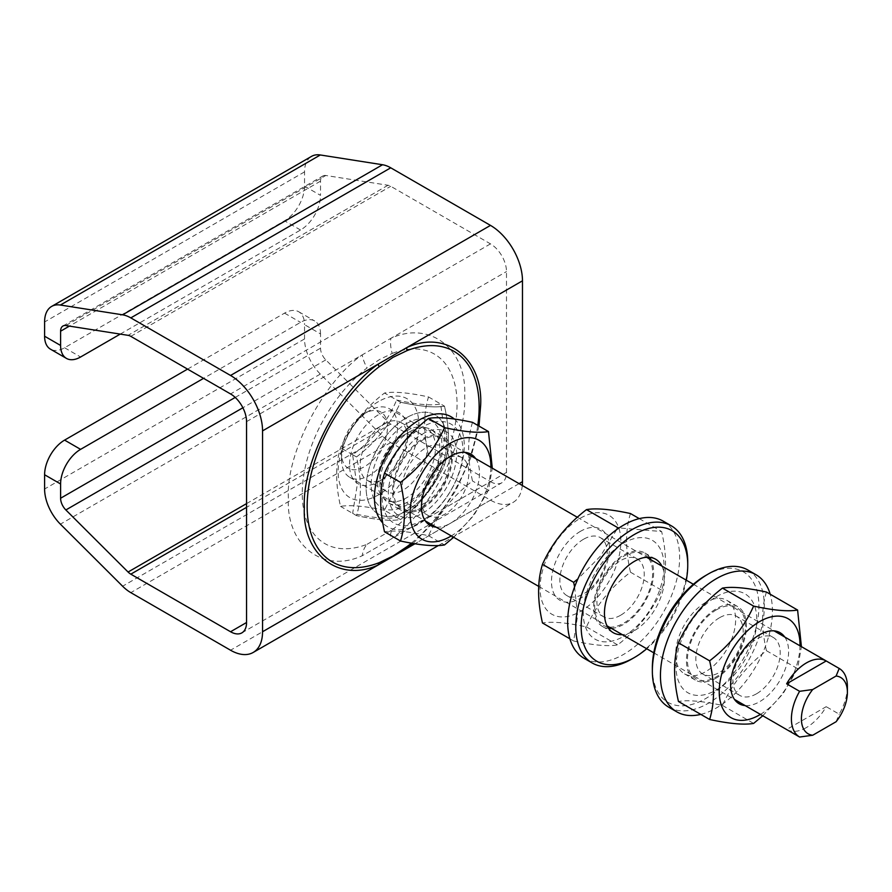 <?xml version="1.0" encoding="UTF-8"?>
<svg xmlns="http://www.w3.org/2000/svg" width="892" height="892" viewBox="0 0 892 892"><rect width="100%" height="100%" fill="white"/><g stroke="black" fill="none" stroke-linecap="round" stroke-linejoin="round"><path stroke-width="0.67" stroke-dasharray="4.46 3.34" d="M407.521 437.615A33.461 19.323 120 0 0 400.586 422.295A33.461 19.323 120 0 0 383.861 423.956A33.461 19.323 120 0 0 360.19 464.944A33.461 19.323 120 0 0 367.125 480.264A33.461 19.323 120 0 0 383.861 478.603L383.861 478.603A33.461 19.323 120 0 0 407.521 437.615L407.521 431.449A41.021 23.683 120 0 0 378.52 414.713A41.021 23.683 120 0 0 349.519 464.944A41.021 23.683 120 0 0 378.52 481.691A41.021 23.683 120 0 0 407.521 431.449M403.429 435.263A33.461 19.323 -60 0 1 420.165 433.601A33.461 19.323 -60 0 1 425.294 460.417A33.461 19.323 -60 0 1 403.429 489.909A33.461 19.323 -60 0 1 386.704 491.57A33.461 19.323 -60 0 1 381.575 464.754A33.461 19.323 -60 0 1 403.429 435.263M406.507 430.881A40.999 23.671 -60 0 1 435.508 447.617A40.999 23.671 -60 0 1 406.507 497.836A40.999 23.671 -60 0 1 377.517 481.1A40.999 23.671 -60 0 1 406.507 430.881M378.52 401.556A57.121 32.982 120 0 0 338.124 471.522A57.121 32.982 120 0 0 378.52 494.837A57.121 32.982 120 0 0 418.905 424.882A57.121 32.982 120 0 0 378.52 401.556M384.519 510.313C364.739 506.032 350.077 504.727 340.532 506.388C335.37 483.91 335.37 464.353 340.532 447.739C349.998 426.566 364.661 408.324 384.519 393.015C393.985 391.343 408.647 392.647 428.517 396.94C423.354 413.464 423.354 433.021 428.517 455.6C408.726 470.809 394.063 489.05 384.519 510.313L400.508 519.545C420.288 504.326 434.95 486.084 444.495 464.821C449.657 448.297 449.657 428.751 444.495 406.172C435.028 407.845 420.366 406.529 400.508 402.236C391.042 423.41 376.379 441.651 356.51 456.96C361.673 479.45 361.673 498.996 356.51 515.609C376.301 519.902 390.964 521.207 400.508 519.545C420.288 504.326 434.95 486.084 444.495 464.821L428.517 455.6M406.507 417.724A57.121 32.982 120 0 0 366.121 487.679A57.121 32.982 120 0 0 406.507 510.993A57.121 32.982 120 0 0 446.903 441.038A57.121 32.982 120 0 0 406.507 417.724A57.121 32.982 -60 0 1 446.903 441.038A57.121 32.982 -60 0 1 406.507 510.993A57.121 32.982 -60 0 1 366.121 487.679A57.121 32.982 -60 0 1 406.507 417.724M428.517 396.94L444.495 406.172C435.028 407.845 420.366 406.529 400.508 402.236L384.519 393.015M396.628 400.006C416.943 404.6 431.605 405.916 440.626 403.931L444.963 435.764L440.626 462.591C431.717 484.055 417.055 502.296 396.628 517.304C387.719 519.3 373.057 517.984 352.641 513.379L356.99 486.564L352.641 454.73C372.956 439.845 387.619 421.604 396.628 400.006L400.508 402.236C391.042 423.41 376.379 441.651 356.51 456.96L340.532 447.739M352.641 454.73L356.51 456.96C361.673 479.45 361.673 498.996 356.51 515.609L340.532 506.388M421.492 500.334A33.461 19.323 -60 0 1 445.164 459.347A33.461 19.323 -60 0 1 461.889 457.696A33.461 19.323 -60 0 1 468.824 473.016A33.461 19.323 -60 0 1 445.164 514.004A33.461 19.323 -60 0 1 428.428 515.654A33.461 19.323 -60 0 1 421.492 500.334L421.492 506.5M425.584 502.698A33.461 19.323 120 0 0 447.45 473.206A33.461 19.323 120 0 0 442.32 446.39A33.461 19.323 120 0 0 425.584 448.052A33.461 19.323 120 0 0 403.719 477.532A33.461 19.323 120 0 0 408.848 504.359A33.461 19.323 120 0 0 425.584 502.698M475.659 458.566A41.021 23.683 -60 0 1 479.506 473.016A41.021 23.683 -60 0 1 436.065 527.139M422.507 507.069A40.999 23.671 120 0 0 451.497 456.86A40.999 23.671 120 0 0 422.507 440.113A40.999 23.671 120 0 0 393.517 490.332A40.999 23.671 120 0 0 422.507 507.069M422.507 520.237A57.121 32.982 -60 0 1 382.111 496.911A57.121 32.982 -60 0 1 422.507 426.956A57.121 32.982 -60 0 1 462.892 450.282A57.121 32.982 -60 0 1 422.507 520.237M472.504 422.34C467.341 438.864 467.341 458.41 472.504 480.989C452.712 496.208 438.05 514.45 428.517 535.713C408.726 531.431 394.063 530.116 384.519 531.788M445.164 459.347L450.493 456.269M490.879 467.363A57.121 32.982 -60 0 1 451.296 535.925M453.66 537.296L473.942 515.253L488.482 490.221L492.284 468.166M428.517 535.713L444.495 544.945M488.482 490.221L472.504 480.989M700.811 714.392A79.176 45.715 120 0 0 716.432 707.936A79.176 45.715 120 0 0 770.197 594.206M668.744 707.189A79.176 45.715 120 0 0 708.337 703.264A79.176 45.715 120 0 0 760.062 633.498A79.176 45.715 120 0 0 747.92 570.044M705.639 602.423A42.415 24.485 120 0 0 677.931 639.798A42.415 24.485 120 0 0 684.432 673.794A42.415 24.485 120 0 0 705.639 671.687A42.415 24.485 120 0 0 733.347 634.312A42.415 24.485 120 0 0 726.846 600.327A42.415 24.485 120 0 0 705.639 602.423M716.432 677.92A42.415 24.485 -60 0 1 695.225 680.027A42.415 24.485 -60 0 1 688.724 646.042A42.415 24.485 -60 0 1 716.432 608.656A42.415 24.485 -60 0 1 737.639 606.56A42.415 24.485 -60 0 1 744.14 640.545A42.415 24.485 -60 0 1 716.432 677.92M652.353 667.818A75.363 43.507 120 0 0 705.639 698.592A75.363 43.507 120 0 0 758.925 606.292A75.363 43.507 120 0 0 705.639 575.53M341.524 459.168A39.594 22.857 120 0 0 349.72 477.287A39.594 22.857 120 0 0 369.522 475.325A39.594 22.857 120 0 0 397.509 426.844A39.594 22.857 120 0 0 389.313 408.714A39.594 22.857 120 0 0 369.522 410.677L369.522 410.677A39.594 22.857 120 0 0 341.524 459.168L341.524 453.392A32.513 18.777 120 0 0 364.516 466.672A32.513 18.777 120 0 0 387.518 426.844A32.513 18.777 120 0 0 364.516 413.565A32.513 18.777 120 0 0 341.524 453.392M806.413 727.56A39.594 22.857 -60 0 1 786.621 729.522L826.204 706.676A39.594 22.857 -60 0 1 806.413 727.56M847.4 686.584A39.594 22.857 -60 0 1 839.205 714.169L826.204 706.676M836.105 721.728L839.205 714.169M719.509 617.743A33.461 19.323 120 0 0 697.644 647.235A33.461 19.323 120 0 0 702.773 674.051A33.461 19.323 120 0 0 719.509 672.39A33.461 19.323 120 0 0 741.375 642.898A33.461 19.323 120 0 0 736.246 616.082A33.461 19.323 120 0 0 719.509 617.743M756.55 693.775A33.461 19.323 -60 0 1 739.814 695.437A33.461 19.323 -60 0 1 734.685 668.621A33.461 19.323 -60 0 1 756.55 639.129A33.461 19.323 -60 0 1 773.275 637.468A33.461 19.323 -60 0 1 778.404 664.284A33.461 19.323 -60 0 1 756.55 693.775M784.748 637.022A40.999 23.671 -60 0 1 759.627 701.703A40.999 23.671 -60 0 1 745.166 705.594M716.432 609.816A40.999 23.671 120 0 0 687.442 660.035A40.999 23.671 120 0 0 716.432 676.772A40.999 23.671 120 0 0 745.422 626.552A40.999 23.671 120 0 0 716.432 609.816M760.419 714.403A57.121 32.982 120 0 0 800.001 645.83M762.783 715.763L783.064 693.72L797.604 668.688L801.406 646.633M716.432 596.659A57.121 32.982 -60 0 1 756.817 619.973A57.121 32.982 -60 0 1 716.432 689.929A57.121 32.982 -60 0 1 676.047 666.614A57.121 32.982 -60 0 1 716.432 596.659M766.429 592.043C761.266 608.556 761.266 628.113 766.429 650.692C746.637 665.9 731.975 684.142 722.442 705.416C702.651 701.123 687.988 699.819 678.455 701.48M766.429 650.692L797.604 668.688M722.442 705.416L753.617 723.412M583.546 539.247A33.461 19.323 120 0 0 561.681 568.739A33.461 19.323 120 0 0 566.81 595.555A33.461 19.323 120 0 0 583.546 593.894A33.461 19.323 120 0 0 605.4 564.402A33.461 19.323 120 0 0 600.271 537.586A33.461 19.323 120 0 0 583.546 539.247M620.576 615.279A33.461 19.323 -60 0 1 603.851 616.929A33.461 19.323 -60 0 1 598.722 590.114A33.461 19.323 -60 0 1 620.576 560.622A33.461 19.323 -60 0 1 637.312 558.972A33.461 19.323 -60 0 1 642.441 585.788A33.461 19.323 -60 0 1 620.576 615.279M648.785 558.526A40.999 23.671 -60 0 1 623.653 623.207A40.999 23.671 -60 0 1 609.203 627.098M607.586 626.875A40.999 23.671 -60 0 1 595.901 596.057A40.999 23.671 -60 0 1 623.653 556.251A40.999 23.671 -60 0 1 647.793 557.244M580.469 531.32A40.999 23.671 120 0 0 551.479 581.528A40.999 23.671 120 0 0 580.469 598.276A40.999 23.671 120 0 0 609.459 548.056A40.999 23.671 120 0 0 580.469 531.32M623.653 636.364A57.121 32.982 120 0 0 664.049 566.409A57.121 32.982 120 0 0 623.653 543.094A57.121 32.982 120 0 0 583.268 613.049A57.121 32.982 120 0 0 623.653 636.364M574.604 586.88L577.57 615.937L573.656 640.98C593.448 645.273 608.11 646.577 617.654 644.916C637.434 629.696 652.097 611.455 661.641 590.192C666.803 573.668 666.803 554.122 661.641 531.532L619.115 527.919M580.469 518.152A57.121 32.982 -60 0 1 620.854 541.477A57.121 32.982 -60 0 1 580.469 611.433A57.121 32.982 -60 0 1 540.073 588.107A57.121 32.982 -60 0 1 580.469 518.152M630.466 513.536C625.303 530.06 625.303 549.606 630.466 572.196C610.674 587.404 596.012 605.646 586.479 626.909C566.688 622.627 552.025 621.323 542.481 622.984M616.718 529.58L600.572 555.995L577.893 578.908M639.274 518.631L661.641 531.532M630.466 572.196L661.641 590.192M586.479 626.909L617.654 644.916M569.899 638.806L573.656 640.98M663.247 521.162A79.176 45.715 -60 0 1 675.378 584.606A79.176 45.715 -60 0 1 623.653 654.371A79.176 45.715 -60 0 1 584.07 658.296M661.864 566.074A42.415 24.485 -60 0 1 634.457 630.599A42.415 24.485 -60 0 1 622.27 634.647M611.477 628.403A42.415 24.485 120 0 0 623.653 624.355A42.415 24.485 120 0 0 651.06 559.841M649.566 557.322A42.415 24.485 120 0 0 644.86 552.995A42.415 24.485 120 0 0 623.653 555.092A42.415 24.485 120 0 0 595.945 592.478A42.415 24.485 120 0 0 602.446 626.463A42.415 24.485 120 0 0 608.545 628.369M687.743 562.083A79.176 45.715 -60 0 1 631.759 659.054M686.305 580.19A75.363 43.507 -60 0 1 646.722 648.752M367.103 544.276L392.212 529.781A28.276 13.458 -127.5 0 0 390.819 539.225L362.219 555.738A28.276 18.754 68.8 0 1 367.103 544.276A109.448 63.187 120 0 1 302.265 493.532A109.448 63.187 120 0 1 367.103 367.928A28.276 13.458 -127.5 0 1 362.219 354.86C322.937 382.021 285.819 453.917 288.372 497.937C285.819 544.889 322.926 573.946 362.219 555.738L490.488 481.68L390.741 424.09L246.549 507.347M440.626 462.591L444.495 464.821C449.657 448.297 449.657 428.751 444.495 406.172L440.626 403.931M406.507 423.577A49.952 28.834 -60 0 1 441.83 443.971A49.952 28.834 -60 0 1 406.507 505.14A49.952 28.834 -60 0 1 371.195 484.746A49.952 28.834 -60 0 1 406.507 423.577M409.907 431.695A42.415 24.485 -60 0 1 431.115 429.587A42.415 24.485 -60 0 1 437.615 463.584A42.415 24.485 -60 0 1 409.907 500.958A42.415 24.485 -60 0 1 388.7 503.055A42.415 24.485 -60 0 1 382.2 469.069A42.415 24.485 -60 0 1 409.907 431.695M422.507 508.228A42.415 24.485 120 0 0 450.215 470.853A42.415 24.485 120 0 0 443.714 436.857A42.415 24.485 120 0 0 422.507 438.964A42.415 24.485 120 0 0 394.799 476.339A42.415 24.485 120 0 0 401.3 510.324A42.415 24.485 120 0 0 422.507 508.228M490.488 481.68A22.623 13.057 -120 0 0 501.795 482.795A22.623 13.057 -120 0 0 506.489 472.437L506.489 271.569A22.623 13.057 -120 0 0 490.488 243.873L390.741 186.283A11.306 6.534 -120 0 0 388.009 185.257L325.792 175.49A11.306 6.534 -120 0 0 322.871 175.947A11.306 6.534 -120 0 0 320.529 181.132L320.529 195.381L304.54 186.149L304.54 171.888A33.929 19.591 60 0 1 311.564 156.356M522.299 485.493A45.247 26.124 60 0 1 513.112 502.386A45.247 26.124 60 0 1 490.488 500.144L390.741 442.566A33.929 19.591 60 0 1 382.534 436.155L320.328 374.082A33.929 19.591 60 0 1 304.54 338.938L304.54 324.677L320.529 333.909L320.529 348.17A11.306 6.534 -120 0 0 325.792 359.889L388.009 421.961A11.306 6.534 -120 0 0 390.741 424.09M506.489 472.437L390.819 539.225C430.1 512.064 467.207 440.169 464.665 396.148C467.207 349.196 430.1 320.15 390.819 338.358L506.489 271.569M320.529 333.909A28.276 16.324 120 0 0 314.675 320.964A28.276 16.324 120 0 0 300.537 322.369L203.566 378.353M187.565 369.121L284.537 313.137A28.276 16.324 -60 0 1 298.675 311.732A28.276 16.324 -60 0 1 304.54 324.677M304.54 186.149A28.276 16.324 -60 0 1 284.537 220.781L64.592 347.768A28.276 16.324 -60 0 1 50.454 349.162M120.253 334.099L300.537 230.013A28.276 16.324 120 0 0 320.529 195.381M246.549 421.648L390.819 338.358A28.276 18.754 68.8 0 0 392.212 353.433L379.635 359.454L367.103 367.928M478.993 426.086L470.764 457.975L455.734 490.712L435.508 520.304L413.018 543.429M396.628 517.304L400.508 519.545C390.964 521.207 376.301 519.902 356.51 515.609L352.641 513.379M454.296 419.017A63.51 36.672 -60 0 1 459.893 470.731A63.51 36.672 -60 0 1 419.363 523.637A63.51 36.672 -60 0 1 382.779 522.98M422.507 434.159C432.497 426.811 456.191 424.96 456.659 453.872C456.191 483.33 432.497 508.853 422.507 513.034C412.517 520.382 388.823 522.233 388.355 493.309C388.823 463.851 412.517 438.34 422.507 434.159M392.212 529.781A109.448 63.187 120 0 0 457.05 404.176A109.448 63.187 120 0 0 392.212 353.433M246.549 503.623L388.009 421.961M235.209 397.431L320.529 348.17M304.54 338.938L44.6 489.006M320.328 374.082L60.388 524.162M382.534 436.155L122.605 586.222M390.741 442.566L130.812 592.634M490.488 500.144L230.549 650.223M519.077 483.642L414.958 543.752M304.54 171.888L44.6 321.967M64.592 347.768L80.592 357.001M320.529 181.132L69.398 326.115M65.863 325.558L325.792 175.49M388.009 185.257L128.08 335.336M130.812 336.351L390.741 186.283M490.488 243.873L230.549 393.941M325.792 359.889L242.88 407.755M300.537 230.013L284.537 220.781M284.537 313.137L300.537 322.369M411.39 543.15A121.613 70.212 120 0 0 477.777 425.384M400.586 422.295L420.165 433.601M367.125 480.264L386.704 491.57M383.861 478.603L378.52 481.691M461.889 457.696L442.32 446.39M428.428 515.654L408.848 504.359M695.225 680.027L684.432 673.794M737.639 606.56L726.846 600.327M349.72 477.287L425.339 520.939M538.679 586.378L607.051 625.849M653.78 652.832L734.495 699.428M364.516 413.565L369.522 410.677M389.313 408.714L464.933 452.378M577.314 517.26L646.633 557.277M693.363 584.26L774.078 630.856M739.814 695.437L702.773 674.051M773.275 637.468L736.246 616.082M603.851 616.929L566.81 595.555M637.312 558.972L600.271 537.586M644.86 552.995L655.665 559.228M602.446 626.463L613.25 632.696M431.115 429.587L443.714 436.857M241.866 632.874L501.795 482.795M438.34 545.558L513.112 502.386M62.942 326.026L322.871 175.947M298.675 311.732L314.675 320.964M388.7 503.055L401.3 510.324"/><path stroke-width="1.34" d="M436.065 527.139A41.021 23.683 -60 0 1 421.492 506.5A41.021 23.683 -60 0 1 450.493 456.269A41.021 23.683 -60 0 1 475.659 458.566M451.296 535.925A57.121 32.982 -60 0 1 450.493 536.393A57.121 32.982 -60 0 1 410.108 513.078A57.121 32.982 -60 0 1 450.493 443.123A57.121 32.982 -60 0 1 490.879 467.363M492.284 468.166L488.482 431.561C479.015 433.244 464.353 431.929 444.495 427.636C435.028 448.81 420.366 467.051 400.508 482.36C405.659 504.839 405.659 524.396 400.508 541.009C420.288 545.302 434.95 546.606 444.495 544.945L453.66 537.296M400.508 541.009L384.519 531.788C379.368 509.299 379.368 489.753 384.519 473.139C393.985 451.954 408.647 433.713 428.517 418.415C437.983 416.742 452.645 418.047 472.504 422.34L488.482 431.561M384.519 473.139L400.508 482.36M428.517 418.415L444.495 427.636M770.197 594.206A79.176 45.715 120 0 0 756.026 574.727A79.176 45.715 120 0 0 716.432 578.64A79.176 45.715 120 0 0 664.707 648.417A79.176 45.715 120 0 0 676.85 711.861A79.176 45.715 120 0 0 700.811 714.392M756.026 574.727L747.92 570.044A79.176 45.715 120 0 0 708.337 573.969L708.337 573.969A79.176 45.715 120 0 0 652.353 670.94A79.176 45.715 120 0 0 668.744 707.189L676.85 711.861M705.639 575.53L708.337 573.969L705.639 575.53A75.363 43.507 120 0 0 652.353 667.818L652.353 670.94M786.621 729.522L799.611 737.026A39.594 22.857 -60 0 1 791.416 718.907A39.594 22.857 -60 0 1 799.611 691.311L786.621 683.807A39.594 22.857 -60 0 1 806.413 662.912A39.594 22.857 -60 0 1 826.204 660.961L839.205 668.454A39.594 22.857 -60 0 1 847.4 686.584L847.4 692.359A32.513 18.777 -60 0 1 836.105 721.728L812.701 735.242A32.513 18.777 -60 0 1 801.406 718.907A32.513 18.777 -60 0 1 812.701 689.527L799.611 691.311M734.495 699.428L799.611 737.026L812.701 735.242M826.204 660.961L786.621 683.807M774.078 630.856L839.205 668.465L836.105 676.013L812.701 689.527M836.105 676.013A32.513 18.777 -60 0 1 847.4 692.359M745.166 705.594A40.999 23.671 -60 0 1 731.607 675.757A40.999 23.671 -60 0 1 759.627 634.747A40.999 23.671 -60 0 1 784.748 637.022M800.001 645.83A57.121 32.982 120 0 0 759.627 621.59A57.121 32.982 120 0 0 719.231 691.545A57.121 32.982 120 0 0 759.627 714.871A57.121 32.982 120 0 0 760.419 714.403M801.406 646.633L797.604 610.039C788.138 611.711 773.476 610.396 753.617 606.103C744.151 627.288 729.489 645.518 709.631 660.827C714.782 683.317 714.782 702.863 709.631 719.487C729.411 723.769 744.073 725.073 753.617 723.412L762.783 715.763M709.631 719.487L678.455 701.48C673.293 679.002 673.293 659.456 678.455 642.831C687.91 621.657 702.584 603.416 722.442 588.107C731.908 586.434 746.571 587.739 766.429 592.043L797.604 610.039M709.631 660.827L678.455 642.831M722.442 588.107L753.617 606.103M609.203 627.098A40.999 23.671 -60 0 1 607.586 626.875M619.115 527.919L617.654 527.607L616.718 529.58M569.899 638.806L542.481 622.984C537.318 600.506 537.318 580.948 542.481 564.335C551.947 543.161 566.61 524.92 586.479 509.611C595.934 507.938 610.596 509.243 630.466 513.536L639.274 518.631M647.793 557.244A40.999 23.671 -60 0 1 648.785 558.526M577.893 578.908L573.656 582.331L574.604 586.88M573.656 582.331L542.481 564.335M586.479 509.611L617.654 527.607M646.722 648.752A75.363 43.507 -60 0 1 634.457 657.493L631.759 659.054A79.176 45.715 -60 0 1 592.165 662.968L584.07 658.296A79.176 45.715 -60 0 1 571.928 594.852A79.176 45.715 -60 0 1 623.653 525.076A79.176 45.715 -60 0 1 663.247 521.162L671.341 525.834A79.176 45.715 -60 0 1 687.743 562.083L687.743 565.193A75.363 43.507 -60 0 1 686.305 580.19M592.165 662.968A79.176 45.715 -60 0 1 580.034 599.524A79.176 45.715 -60 0 1 631.759 529.759A79.176 45.715 -60 0 1 671.341 525.834M622.27 634.647A42.415 24.485 -60 0 1 613.25 632.696A42.415 24.485 -60 0 1 606.738 598.71A42.415 24.485 -60 0 1 634.457 561.324A42.415 24.485 -60 0 1 655.665 559.228A42.415 24.485 -60 0 1 661.864 566.074M651.06 559.841A42.415 24.485 120 0 0 649.566 557.322M631.759 659.054L634.457 657.493A75.363 43.507 -60 0 1 581.171 626.73A75.363 43.507 -60 0 1 634.457 534.431A75.363 43.507 -60 0 1 687.743 565.193M608.545 628.369A42.415 24.485 120 0 0 611.477 628.403M120.253 334.099L80.592 357.001A28.276 16.324 -60 0 1 66.454 358.406L50.454 349.162A28.276 16.324 -60 0 1 44.6 336.217L44.6 321.967A33.929 19.591 60 0 1 51.624 306.435L311.564 156.356A33.929 19.591 60 0 1 320.328 154.974L382.534 164.741A33.929 19.591 60 0 1 390.741 167.808L490.488 225.397A45.247 26.124 60 0 1 522.478 280.813L406.808 347.59A5.653 3.746 -111.2 0 0 407.087 350.601L393.127 357.291L379.189 366.712A121.613 70.212 120 0 0 307.149 506.288A121.613 70.212 120 0 0 379.189 562.674L393.127 555.961L407.087 546.573A5.653 2.687 -127.5 0 0 406.808 548.457L378.219 564.971C338.927 583.178 301.819 554.133 304.373 507.169C301.819 463.149 338.927 391.253 378.219 364.103L406.808 347.59C446.1 329.382 483.208 358.428 480.654 405.392L478.993 426.086M203.566 378.353L80.592 449.356A28.276 16.324 120 0 0 60.6 483.988L60.6 498.238A11.306 6.534 -120 0 0 65.863 509.956L128.08 572.028A11.306 6.534 -120 0 0 130.812 574.158L230.549 631.748L246.549 622.516A22.623 13.057 60 0 1 241.866 632.874A22.623 13.057 60 0 1 230.549 631.748M51.624 306.435A33.929 19.591 60 0 1 60.388 305.042L122.605 314.82A33.929 19.591 60 0 1 130.812 317.887L230.549 375.465A45.247 26.124 60 0 1 262.549 430.881L262.549 631.748A45.247 26.124 60 0 1 253.172 652.465A45.247 26.124 60 0 1 230.549 650.223L130.812 592.634A33.929 19.591 60 0 1 122.605 586.222L60.388 524.162A33.929 19.591 60 0 1 44.6 489.006L44.6 474.756L60.6 483.988M246.549 622.516L246.549 421.648A22.623 13.057 -120 0 0 230.549 393.941L130.812 336.351A11.306 6.534 60 0 0 128.08 335.336L65.863 325.558A11.306 6.534 -120 0 0 62.942 326.026A11.306 6.534 -120 0 0 60.6 331.2L60.6 345.46L44.6 336.217M522.478 280.813L522.478 481.68A45.247 26.124 60 0 1 522.299 485.493M80.592 449.356L64.592 440.113A28.276 16.324 120 0 0 44.6 474.756M64.592 440.113L187.565 369.121M66.454 358.406A28.276 16.324 -60 0 1 60.6 345.46M413.018 543.429L406.808 548.457L414.958 543.752M262.549 631.748L378.219 564.971A5.653 3.746 68.8 0 1 379.189 562.674M262.549 430.881L378.219 364.103A5.653 2.687 -127.5 0 0 379.189 366.712M382.779 522.98A63.51 36.672 -60 0 1 379.446 471.065A63.51 36.672 -60 0 1 419.363 419.92A63.51 36.672 -60 0 1 454.296 419.017M246.549 507.347L130.812 574.158M128.08 572.028L246.549 503.623M60.6 498.238L235.209 397.431M522.478 481.68L519.077 483.642M490.488 225.397L230.549 375.465M390.741 167.808L130.812 317.887M382.534 164.741L122.605 314.82M320.328 154.974L60.388 305.042M69.398 326.115L60.6 331.2M242.88 407.755L65.863 509.956M407.087 546.573A121.613 70.212 120 0 0 411.39 543.15M477.777 425.384A121.613 70.212 120 0 0 407.087 350.601M425.339 520.939L538.679 586.378M607.051 625.849L653.78 652.832M464.933 452.378L577.314 517.26M646.633 557.277L693.363 584.26M253.172 652.465L438.34 545.558"/></g></svg>
